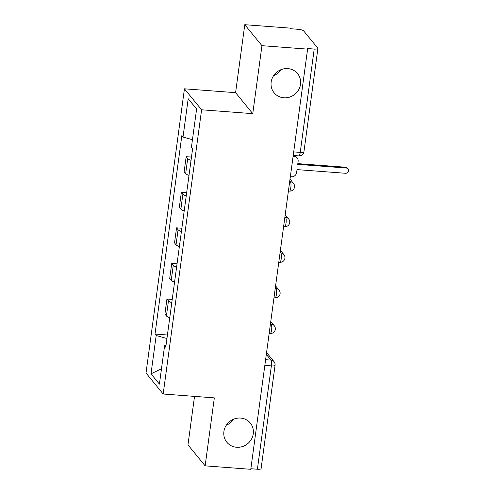 <?xml version="1.0" encoding="UTF-8"?>
<svg xmlns="http://www.w3.org/2000/svg" width="494" height="494" viewBox="0 0 494 494"><rect width="100%" height="100%" fill="white"/><g stroke="black" fill="none" stroke-linecap="round" stroke-linejoin="round"><path stroke-width="0.74" d="M233.705 419.14A15.153 14.289 -39.3 0 1 226.308 425.198M240.566 418.066A15.153 14.289 -39.3 0 1 250.322 423.068A15.153 14.289 -39.3 0 1 251.421 439.24A15.153 14.289 -39.3 0 1 236.62 447.261A15.153 14.289 -39.3 0 1 226.863 442.26A15.153 14.289 -39.3 0 1 225.764 426.087A15.153 14.289 -39.3 0 1 240.566 418.066M280.956 69.685A15.153 14.289 -39.3 0 1 273.553 75.743M287.817 68.604A15.153 14.289 -39.3 0 1 297.567 73.606A15.153 14.289 -39.3 0 1 298.666 89.778A15.153 14.289 -39.3 0 1 283.865 97.806A15.153 14.289 -39.3 0 1 274.114 92.804A15.153 14.289 -39.3 0 1 273.015 76.626A15.153 14.289 -39.3 0 1 287.817 68.604M194.525 396.386L187.967 444.872L205.14 465.854L250.785 469.3L307.595 49.128L261.95 45.683L244.777 24.7L235.589 92.674L184.435 88.815L146.008 373.032L163.174 394.014L201.601 109.798L252.755 113.657L261.95 45.683M244.777 24.7L290.429 28.146L290.929 28.757L298.036 29.294A4.736 1.112 7.7 0 1 303.625 30.863L317.79 48.177A4.736 1.112 7.7 0 1 317.895 48.468L303.927 151.8A4.736 1.112 -172.3 0 1 300.235 152.387L314.209 49.054A4.736 1.112 7.7 0 0 317.895 48.468M205.14 465.854L214.328 397.88L163.174 394.014M264.833 365.399L271.367 365.893A4.736 1.112 -172.3 0 0 275.059 365.307L261.091 468.633A4.736 1.112 -172.3 0 1 257.399 469.226L271.367 365.893A4.736 1.124 -85.7 0 0 270.984 360.107L266.322 354.408M250.866 468.732L257.399 469.226M314.209 49.054L307.095 48.517L307.595 49.128M191.036 160.34A10.893 2.556 -172.3 0 1 187.701 158.543L186.176 156.678L184.138 171.733L185.67 173.598A10.893 2.556 7.7 0 0 189.004 175.395M191.481 157.08L186.176 156.678M186.226 195.927A10.893 2.556 -172.3 0 1 182.891 194.13L181.366 192.265L179.328 207.319L180.853 209.184A10.893 2.556 7.7 0 0 184.188 210.981M186.67 192.666L181.366 192.265M181.415 231.507A10.893 2.556 -172.3 0 1 178.081 229.716L176.556 227.845L174.518 242.9L176.043 244.771A10.893 2.556 7.7 0 0 179.378 246.562M181.854 228.247L176.556 227.845M176.605 267.093A10.893 2.556 -172.3 0 1 173.271 265.297L171.739 263.432L169.708 278.486L171.233 280.351A10.893 2.556 7.7 0 0 174.567 282.148M177.043 263.833L171.739 263.432M171.795 302.68A10.893 2.556 -172.3 0 1 168.46 300.883L166.929 299.018L164.897 314.073L166.422 315.938A10.893 2.556 7.7 0 0 169.757 317.735M172.233 299.42L166.929 299.018M192.456 139.703L183.015 137.048L188.195 98.726L196.606 109.007L191.425 147.329L192.604 148.768L165.768 347.214L164.595 345.781L159.414 384.104L151.003 373.822L156.184 335.5L166.947 338.526M183.015 137.048L181.841 135.615L155.011 334.061L156.184 335.5M184.435 88.815L201.601 109.798M235.589 92.674L252.755 113.657M167.423 335L155.011 334.061M166.015 345.43L164.595 345.781M188.195 98.726L196.6 109.088M161.489 368.771L151.003 373.822M290.349 176.71L291.411 176.79A4.736 4.465 140.7 0 0 296.616 172.579L297.018 169.609L345.528 173.277A2.723 2.569 140.7 0 0 347.992 168.923A2.723 2.569 140.7 0 0 346.238 168.028L297.728 164.366L298.123 161.396A4.736 4.465 140.7 0 0 294.152 156.493L293.504 155.696A4.736 4.465 -39.3 0 1 296.554 157.259L297.203 158.055M293.189 155.672L293.504 155.696M297.826 163.625L345.59 167.231A2.723 2.569 -39.3 0 1 347.344 168.133L347.992 168.923M293.09 156.413L294.152 156.493M269.162 333.382L270.237 333.462A4.736 1.124 -85.7 0 0 271.589 329.961A4.736 1.124 -85.7 0 0 271.206 324.175L270.521 323.342M270.416 324.12L271.206 324.175A4.736 4.465 -39.3 0 1 274.256 325.737L270.774 321.483M273.972 297.796L275.047 297.876A4.736 1.124 -85.7 0 0 276.405 294.381A4.736 1.124 -85.7 0 0 276.016 288.595L275.331 287.755M275.226 288.533L276.016 288.595A4.736 4.465 -39.3 0 1 279.067 290.157L275.584 285.896M278.789 262.209L279.857 262.295A4.736 1.124 -85.7 0 0 281.216 258.794A4.736 1.124 -85.7 0 0 280.827 253.008L280.141 252.168M280.036 252.947L280.827 253.008A4.736 4.465 -39.3 0 1 283.877 254.571L280.394 250.316M283.599 226.629L284.668 226.709A4.736 1.124 -85.7 0 0 286.026 223.208A4.736 1.124 -85.7 0 0 285.643 217.422L284.958 216.588M284.847 217.366L285.643 217.422A4.736 4.465 -39.3 0 1 288.687 218.984L285.205 214.729M288.41 191.042L289.478 191.122A4.736 1.124 -85.7 0 0 290.836 187.627A4.736 1.124 -85.7 0 0 290.453 181.841L289.768 181.002M289.663 181.78L290.453 181.841A4.736 4.465 -39.3 0 1 293.498 183.404L290.015 179.143M265.605 359.7L270.984 360.107A4.736 4.465 140.7 0 1 274.034 361.67L266.569 352.555M171.233 280.351L173.271 265.297M176.043 244.771L178.081 229.716M180.853 209.184L182.891 194.13M185.67 173.598L187.701 158.543M166.422 315.938L168.46 300.883M293.22 155.462L298.876 155.888A4.736 1.124 -85.7 0 0 300.235 152.387L293.702 151.893M346.238 168.028L345.59 167.231M289.478 191.122A4.736 4.736 0 0 0 293.498 183.404M284.668 226.709A4.736 4.736 0 0 0 288.687 218.984M279.857 262.295A4.736 4.736 0 0 0 283.877 254.571M275.047 297.876A4.736 4.736 0 0 0 279.067 290.157M270.237 333.462A4.736 4.736 0 0 0 274.256 325.737M275.059 365.307A4.736 4.736 0 0 0 274.034 361.67M298.876 155.888A4.736 4.736 0 0 0 303.927 151.8"/></g></svg>
